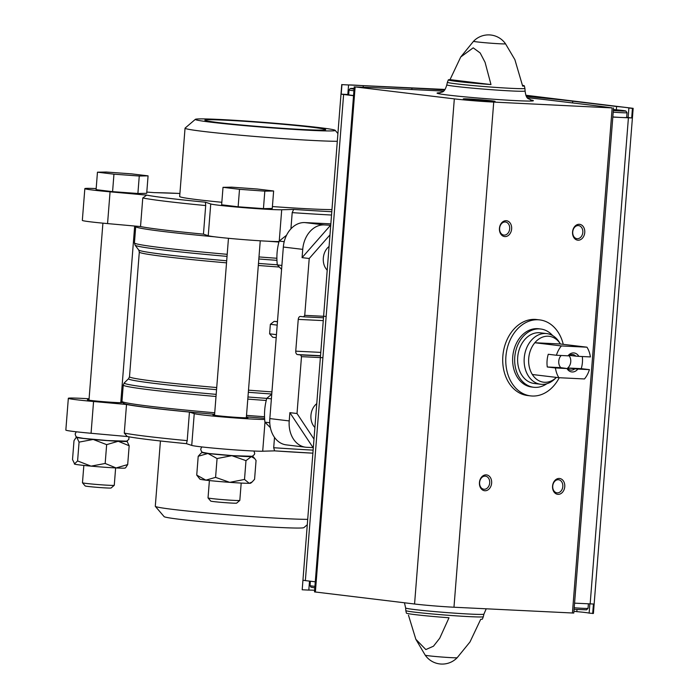 <?xml version="1.0" encoding="UTF-8"?>
<svg xmlns="http://www.w3.org/2000/svg" width="699" height="699" viewBox="0 0 699 699"><rect width="100%" height="100%" fill="white"/><g stroke="black" fill="none" stroke-linecap="round" stroke-linejoin="round"><path stroke-width="1.05" d="M322.903 357.713L301.487 356.656L300.596 354.943L297.538 354.576A3.189 2.053 92.8 0 1 295.747 351.16L298.246 319.391A3.189 2.053 92.8 0 1 300.439 316.446A3.189 2.053 92.8 0 1 300.535 316.455L303.593 316.822L304.738 315.363L309.22 258.499L302.073 257.643L302.728 249.368A25.514 19.502 96.9 0 1 324.222 224.912L330.679 225.244M320.395 355.922L300.596 354.943M323.392 317.8L303.593 316.822M301.487 356.656L297.014 413.52L313.86 438.911M330.793 223.855L304.834 222.579A25.514 19.502 96.9 0 0 283.34 247.035L269.831 418.587A25.514 19.502 96.9 0 0 286.275 444.879L305.664 447.211A25.514 19.502 96.9 0 0 306.721 447.299L313.178 447.622M269.831 418.587L289.22 420.929L289.875 412.655L297.014 413.52M316.63 403.716L315.843 404.45A14.347 10.966 96.9 0 0 314.777 427.342M329.002 246.529A14.347 10.966 96.9 0 0 326.477 269.342L327.141 270.155M326.153 316.411L304.738 315.363M329.919 234.951L309.22 258.499M289.22 420.929A25.514 19.502 96.9 0 0 305.664 447.211M272.732 337.241L276.201 337.661L272.732 337.241L269.613 333.825L270.364 324.292L274.174 321.374A115.588 4.037 4.5 0 0 277.459 321.601L277.468 321.61M136.139 226.17L135.798 226.459A121.172 4.229 4.5 0 0 135.72 226.607A121.172 4.229 4.5 0 0 214.558 236.795M267.918 241.234A121.172 4.229 4.5 0 0 278.918 242.037M290.924 228.826L292.199 212.627L293.65 209.412L281.706 209.761A36.671 1.276 -175.5 0 1 243.724 207.655A36.671 1.276 -175.5 0 1 210.74 203.959L205.419 202.203L205.698 205.558L203.453 234.148L208.241 235.729A36.671 1.276 -175.5 0 0 240.989 239.407A36.671 1.276 -175.5 0 0 279.05 241.539M203.453 234.148A121.172 4.229 4.5 0 1 140.525 226.563L142.771 197.974L146.694 195.126L110.066 191.832A36.671 1.276 -175.5 0 1 84.841 188.616A36.671 1.276 -175.5 0 1 96.174 188.581M146.799 192.076L154.208 192.627M127.262 436.517L124.273 433.065L126.519 404.476A121.172 4.229 4.5 0 0 189.446 412.061L187.201 440.65L186.441 443.655C157.284 440.824 137.554 438.439 127.262 436.517M274.646 450.864A117.982 4.115 4.5 0 0 312.741 453.162L274.602 450.864L273.702 447.718L274.515 437.399M160.429 440.973L155.292 506.251A79.721 2.779 4.5 0 0 155.327 506.356L164.108 516.622A70.153 2.446 4.5 0 0 180.394 519.401A70.153 2.446 4.5 0 0 256.655 526.137A70.153 2.446 4.5 0 0 303.899 527.623L307.097 524.897M155.327 506.356A79.721 2.779 4.5 0 0 173.833 509.51A79.721 2.779 4.5 0 0 307.534 519.348M274.628 450.864L262.702 451.213A36.671 1.276 -175.5 0 1 224.72 449.108A36.671 1.276 -175.5 0 1 191.736 445.412L186.423 443.655A117.982 4.115 4.5 0 1 127.69 436.578M127.48 436.552L91.062 433.275A36.671 1.276 -175.5 0 1 65.837 430.068L68.336 398.299A36.671 1.276 -175.5 0 1 89.088 398.779M216.017 396.49A121.172 4.229 4.5 0 1 151.43 390.007A121.172 4.229 4.5 0 1 123.242 385.053L121.967 401.34A121.172 4.229 4.5 0 0 122.028 401.488L123.487 403.201A119.573 4.177 4.5 0 0 151.237 407.936A119.573 4.177 4.5 0 0 214.61 414.297M246.389 416.91A119.573 4.177 4.5 0 0 264.606 418.273M246.363 417.303A17.536 0.612 -175.5 0 1 247.927 417.687A17.536 0.612 -175.5 0 1 230.399 416.919A17.536 0.612 -175.5 0 1 212.959 414.935A17.536 0.612 -175.5 0 1 214.576 414.804M120.805 402.17A17.536 0.612 -175.5 0 1 122.377 402.554A17.536 0.612 -175.5 0 1 104.841 401.785A17.536 0.612 -175.5 0 1 87.41 399.802A17.536 0.612 -175.5 0 1 89.018 399.671M120.892 401.06L121.975 401.139M126.519 404.476L93.561 401.506A36.671 1.276 -175.5 0 1 68.336 398.299M264.685 419.452A36.671 1.276 -175.5 0 1 226.441 417.268A36.671 1.276 -175.5 0 1 194.243 413.642L189.446 412.061M122.028 401.488A121.172 4.229 4.5 0 0 150.145 406.285A121.172 4.229 4.5 0 0 214.733 412.768M246.511 415.381A121.172 4.229 4.5 0 0 264.537 416.726M140.525 226.563L107.559 223.593A36.671 1.276 -175.5 0 1 82.333 220.386L84.841 188.616M137.895 193.483L112.583 191.648L96.086 189.665L97.458 172.19L106.274 172.033L131.578 173.868L148.074 175.86L146.703 193.335L137.895 193.483L139.267 176.017L113.954 174.182L112.583 191.648M263.444 208.617L238.132 206.79L221.635 204.798L223.016 187.323L231.823 187.166L257.136 189.001L273.632 190.993L272.261 208.468L263.444 208.617L264.816 191.15L239.512 189.315L238.132 206.79M195.379 119.328A70.153 2.446 4.5 0 0 211.648 122.281A70.153 2.446 4.5 0 0 290.207 129.175A70.153 2.446 4.5 0 0 335.162 130.337A70.153 2.446 4.5 0 0 265.454 122.474A70.153 2.446 4.5 0 0 195.379 119.328L185.095 128.1A79.721 2.779 4.5 0 0 185.043 128.197L179.669 196.498A79.721 2.779 4.5 0 0 198.21 199.757A79.721 2.779 4.5 0 0 221.836 202.282M272.409 206.546A79.721 2.779 4.5 0 0 331.911 209.595M185.043 128.197A79.721 2.779 4.5 0 0 203.584 131.447A79.721 2.779 4.5 0 0 337.285 141.294M218.953 122.64A60.586 2.114 4.5 0 0 285.812 128.529A60.586 2.114 4.5 0 0 325.664 129.673A60.586 2.114 4.5 0 0 265.428 122.814A60.586 2.114 4.5 0 0 204.868 120.167A60.586 2.114 4.5 0 0 218.953 122.64M209.394 480.562L208.031 497.915A15.946 0.559 4.5 0 0 208.04 497.933L210.731 501.087A13.01 0.454 4.5 0 0 213.754 501.602A13.01 0.454 4.5 0 0 227.891 502.852A13.01 0.454 4.5 0 0 236.655 503.123L239.809 500.432A15.946 0.559 4.5 0 0 239.818 500.414L241.19 483.061M208.04 497.933A15.946 0.559 4.5 0 0 211.736 498.562A15.946 0.559 4.5 0 0 229.071 500.1A15.946 0.559 4.5 0 0 239.809 500.432M244.51 479.462L245.987 460.641L251.334 456.622L254.681 458.544L256.061 460.458L254.576 479.287L252.156 481.961L249.237 483.306L244.51 479.462L229.735 482.345L215.58 477.365L205.847 480.161L196.734 475.093L199.931 479.147A25.514 0.891 4.5 0 0 205.847 480.161A25.514 0.891 4.5 0 0 229.735 482.345A25.514 0.891 4.5 0 0 249.237 483.306A25.514 0.891 4.5 0 0 250.758 483.149L252.068 482.03M215.58 477.365L217.066 458.544L231.841 455.661L245.987 460.641M196.734 475.093L198.21 456.272L207.953 453.476L217.066 458.544M200.639 453.607L198.21 456.272M202.492 452.297A25.514 0.891 4.5 0 0 202.037 452.402A25.514 0.891 4.5 0 0 207.953 453.476A25.514 0.891 4.5 0 0 231.841 455.661A25.514 0.891 4.5 0 0 251.334 456.622A25.514 0.891 4.5 0 0 252.863 456.403A25.514 0.891 4.5 0 0 252.426 456.229M114.252 485.298A15.946 0.559 4.5 0 1 103.522 484.966A15.946 0.559 4.5 0 1 86.187 483.428A15.946 0.559 4.5 0 1 82.482 482.799A15.946 0.559 4.5 0 0 82.482 482.799L85.182 485.954A13.01 0.454 4.5 0 0 88.196 486.469A13.01 0.454 4.5 0 0 102.342 487.719A13.01 0.454 4.5 0 0 111.106 487.989L114.252 485.298A15.946 0.559 4.5 0 0 114.269 485.281L115.632 467.928M125.829 467.474L127.69 464.573L116.121 467.954L105.173 463.472L91.071 466.137L77.589 460.947L74.374 464.014A25.514 0.891 4.5 0 0 74.741 464.171A25.514 0.891 4.5 0 0 91.071 466.137A25.514 0.891 4.5 0 0 116.121 467.954A25.514 0.891 4.5 0 0 125.208 468.015L125.837 467.482M74.741 464.171L72.521 459.531L73.998 440.711L75.859 437.801L76.846 437.487L79.066 442.126L93.168 439.453L106.65 444.643L118.218 441.27L129.166 445.752L126.938 441.113A25.514 0.891 4.5 0 0 126.877 441.095M105.173 463.472L106.65 444.643M77.589 460.947L79.066 442.126M127.69 464.573L129.166 445.752M76.934 437.163A25.514 0.891 4.5 0 0 76.479 437.268A25.514 0.891 4.5 0 0 76.846 437.487A25.514 0.891 4.5 0 0 93.168 439.453A25.514 0.891 4.5 0 0 118.218 441.27A25.514 0.891 4.5 0 0 127.314 441.27A25.514 0.891 4.5 0 0 126.938 441.113M239.512 189.315L223.016 187.323M273.632 190.993L264.816 191.15M113.954 174.182L97.458 172.19M148.074 175.86L139.267 176.017M289.875 412.655L313.065 447.613M330.566 225.227L302.073 257.643M281.583 269.342L277.302 264.912C276.376 256.769 276.996 248.818 279.181 241.068L284.205 241.671M277.302 264.912L281.889 265.463M279.181 241.068L286.538 235.248M270.391 427.674L264.93 422.161C263.995 414.018 264.624 406.067 266.8 398.316L271.387 398.867M264.93 422.161L269.77 422.746M266.8 398.316L271.754 394.175M559.244 377.722A38.262 29.253 -83.1 0 1 530.585 395.887L527.518 395.512A38.262 29.253 -83.1 0 1 502.948 355.057A38.262 29.253 -83.1 0 1 535.102 319.399A38.262 29.253 -83.1 0 1 536.683 319.539L539.742 319.906A38.262 29.253 -83.1 0 1 563.254 344.336M527.413 97.746A82.587 2.883 -175.5 0 1 548.365 100.018L596.238 105.785A17.536 0.612 4.5 0 0 600.493 106.3L612.175 107.917L493.73 102.089A28.065 0.979 -175.5 0 1 454.324 98.874L355.136 86.912L373.782 87.655A17.536 0.612 -175.5 0 0 378.867 87.908L432.384 90.538A82.587 2.883 -175.5 0 1 443.454 91.141M353.537 95.728L341.199 94.164L347.814 94.496A17.536 0.612 -175.5 0 1 348.679 94.479M341.199 94.164L341.951 84.64L348.565 84.963L347.814 94.496M411.86 89.533L411.973 88.083L363.262 85.689L363.148 87.139M309.517 581.114L308.809 590.096A17.536 0.612 -175.5 0 1 314.62 590.253M308.809 590.096L302.195 589.773L302.938 580.24L305.358 580.607L343.611 94.54M631.686 117.948L628.139 117.519L628.89 107.987L632.438 108.415L631.686 117.948L612.822 117.083M616.326 109.795L616.588 106.501L572.734 101.215A114.479 3.993 -175.5 0 0 526.408 96.41M573.923 611.284L576.832 611.642L576.998 609.511M525.797 95.247L633.163 108.336L593.407 613.469L589.135 613.119L589.86 603.91M592.682 613.547L593.434 604.015L574.569 603.158M341.951 84.64L445.08 89.446M302.195 589.773L341.75 84.544M633.163 108.336L632.438 108.415M348.565 84.963A17.536 0.612 -175.5 0 1 363.262 85.689M411.973 88.083A114.479 3.993 -175.5 0 1 444.66 89.979M628.89 107.987A17.536 0.612 4.5 0 0 616.588 106.501M315.284 581.804L305.358 580.607M589.135 613.119A17.536 0.612 4.5 0 0 576.832 611.642M450.025 79.634A38.122 1.328 4.5 0 0 448.347 79.878A38.122 1.328 4.5 0 0 457.207 81.451A38.122 1.328 4.5 0 0 490.978 84.57L450.025 79.634L460.728 57.003L473.197 47.838L480.178 52.975L485.071 62.316L490.978 84.57M439.601 92.862C441.427 91.42 444.188 94.016 446.801 84.832L447.395 82.255A38.882 1.354 4.5 0 0 456.43 83.863A38.882 1.354 4.5 0 0 499.532 87.655A38.882 1.354 4.5 0 0 524.914 88.362L524.346 85.855A38.122 1.328 4.5 0 1 522.66 86.126L514.883 59.66L505.508 43.784A20.725 20.725 0 0 0 473.538 41.267A16.042 0.559 4.5 0 0 477.26 41.931A16.042 0.559 4.5 0 0 499.785 43.775A16.042 0.559 4.5 0 0 505.508 43.784M524.346 85.855A38.122 1.328 4.5 0 0 522.529 85.313M415.844 639.297L425.219 655.181A16.042 0.559 4.5 0 0 428.941 655.819A16.042 0.559 4.5 0 0 451.475 657.663A16.042 0.559 4.5 0 0 457.19 657.698L469.99 641.962L480.702 619.331A38.122 1.328 -175.5 0 0 482.38 619.087L483.332 616.701A38.882 1.354 4.5 0 1 457.574 615.941A38.882 1.354 4.5 0 1 414.857 612.175A38.882 1.354 4.5 0 1 405.813 610.603L406.381 613.102A38.122 1.328 -175.5 0 0 415.241 614.648A38.122 1.328 -175.5 0 0 449.011 617.767L439.723 638.231L433.467 646.208L425.84 649.563L415.844 639.297L408.469 615.199M613.539 107.926L573.792 613.058L453.974 607.23A28.065 0.979 -175.5 0 1 414.568 604.006L314.489 591.896L354.244 86.763M579.288 224.3A7.969 6.09 -83.1 0 1 583.621 236.48A7.969 6.09 -83.1 0 1 573.066 235.956A7.969 6.09 -83.1 0 1 579.288 224.3M486.163 474.866A7.969 6.09 -83.1 0 1 490.506 487.037A7.969 6.09 -83.1 0 1 479.951 486.513A7.969 6.09 -83.1 0 1 486.163 474.866M559.279 478.457A7.969 6.09 -83.1 0 1 563.621 490.637A7.969 6.09 -83.1 0 1 553.066 490.113A7.969 6.09 -83.1 0 1 559.279 478.457M506.172 220.709A7.969 6.09 -83.1 0 1 510.506 232.881A7.969 6.09 -83.1 0 1 499.951 232.356A7.969 6.09 -83.1 0 1 506.172 220.709M467.002 99.581A15.946 0.559 4.5 0 0 484.59 101.137A15.946 0.559 4.5 0 0 495.084 101.434A15.946 0.559 4.5 0 0 479.226 99.625A15.946 0.559 4.5 0 0 463.288 98.935A15.946 0.559 4.5 0 0 467.002 99.581M505.176 221.976A6.588 5.042 -83.1 0 1 505.447 222.002A6.588 5.042 -83.1 0 1 509.658 229.141A6.588 5.042 -83.1 0 1 503.874 235.082A6.588 5.042 -83.1 0 1 499.636 228.119A6.588 5.042 -83.1 0 1 505.176 221.976M558.291 479.732A6.588 5.042 -83.1 0 1 558.562 479.75A6.588 5.042 -83.1 0 1 562.774 486.897A6.588 5.042 -83.1 0 1 556.981 492.839A6.588 5.042 -83.1 0 1 552.752 485.866A6.588 5.042 -83.1 0 1 558.291 479.732M485.176 476.133A6.588 5.042 -83.1 0 1 485.447 476.15A6.588 5.042 -83.1 0 1 489.658 483.297A6.588 5.042 -83.1 0 1 483.865 489.239A6.588 5.042 -83.1 0 1 479.636 482.275A6.588 5.042 -83.1 0 1 485.176 476.133M578.291 225.576A6.588 5.042 -83.1 0 1 578.562 225.594A6.588 5.042 -83.1 0 1 582.783 232.741A6.588 5.042 -83.1 0 1 576.99 238.682A6.588 5.042 -83.1 0 1 572.752 231.71A6.588 5.042 -83.1 0 1 578.291 225.576M353.554 95.527A15.946 0.559 -175.5 0 1 348.661 94.732L349.037 89.97A15.946 0.559 -175.5 0 0 353.93 90.756M628.139 117.519A17.536 0.612 4.5 0 0 626.688 117.222M613.206 112.172A15.946 0.559 4.5 0 0 627.047 112.714L626.671 117.476A15.946 0.559 -175.5 0 1 612.831 116.943M618.283 110.582L613.355 110.337M618.309 110.215L613.399 109.769M530.585 395.887A38.262 29.253 -83.1 0 1 506.12 354.393A38.262 29.253 -83.1 0 1 539.742 319.906M590.402 356.927L578.868 356.359A9.568 7.313 -83.1 0 0 567.972 355.826L556.43 355.258A23.119 17.676 -83.1 0 1 561.376 345.935L586.968 347.193A23.119 17.676 -83.1 0 1 590.402 356.927M555.434 367.962L566.968 368.53A9.568 7.313 -83.1 0 0 577.872 369.063L589.406 369.631A23.119 17.676 -83.1 0 1 584.46 378.963L558.877 377.705A23.119 17.676 -83.1 0 1 555.434 367.962L547.273 366.984L560.773 367.648L566.968 368.53M556.43 355.258L548.269 354.271A23.119 17.676 96.9 0 0 547.273 366.984M561.376 345.935L534.84 342.737A23.119 17.676 -83.1 0 1 560.415 343.969A23.119 17.676 -83.1 0 1 560.432 343.995L586.968 347.193M558.877 377.705L532.341 374.507A23.119 17.676 -83.1 0 1 534.84 342.737L560.432 343.995M589.406 369.631L581.236 368.653A23.119 17.676 96.9 0 0 582.311 356.525M567.972 355.826L568.829 355.791A7.838 5.994 -83.1 0 1 572.752 354.533A7.838 5.994 -83.1 0 1 575.801 356.132L578.868 356.359M577.872 369.063L574.796 368.836A7.838 5.994 -83.1 0 1 570.873 370.094A7.838 5.994 -83.1 0 1 567.833 368.495M574.796 368.836L567.737 367.989A7.838 5.994 96.9 0 0 570.751 361.759A7.838 5.994 96.9 0 0 569.038 355.625M561.175 355.485A7.838 5.994 96.9 0 0 560.773 367.648M575.801 356.132L569.414 355.363M532.341 374.507A23.119 17.676 -83.1 0 0 556.387 377.425A23.119 17.676 -83.1 0 1 556.387 377.425L554.761 378.989A25.514 19.502 -83.1 0 1 540.685 384.258A25.514 19.502 -83.1 0 1 524.372 356.595A25.514 19.502 -83.1 0 1 546.784 333.598A25.514 19.502 -83.1 0 1 559.217 342.064L560.415 343.969M540.685 384.258L534.15 383.463A25.514 19.502 -83.1 0 1 517.845 355.808A25.514 19.502 -83.1 0 1 540.257 332.811L546.784 333.598M546.819 383.734A29.341 22.429 -83.1 0 1 533.695 387.263A29.341 22.429 -83.1 0 1 514.936 355.459A29.341 22.429 -83.1 0 1 540.711 329.011A29.341 22.429 -83.1 0 1 552.621 335.564M533.695 387.263L531.651 387.019A29.341 22.429 -83.1 0 1 512.9 355.214A29.341 22.429 -83.1 0 1 538.676 328.766L540.711 329.011M567.737 367.989L581.236 368.653M320.413 355.704L297.538 354.576M320.675 352.383L295.747 351.16M323.174 320.614L298.246 319.391M283.34 247.035L302.728 249.368M304.834 222.579L324.222 224.912M270.364 324.292L277.188 325.114M274.174 321.374L277.451 321.767M269.613 333.825L276.437 334.646M216.716 387.543A115.588 4.037 4.5 0 1 156.384 381.479A115.588 4.037 4.5 0 1 129.498 376.752L139.311 252.059A115.588 4.037 4.5 0 0 166.196 256.786A115.588 4.037 4.5 0 0 226.528 262.85M258.307 265.471A115.588 4.037 4.5 0 0 279.224 267.027M248.494 390.164A115.588 4.037 4.5 0 0 271.937 391.894M139.311 252.059L138.734 250.032A116.383 4.063 4.5 0 0 226.694 260.788M258.473 263.409A116.383 4.063 4.5 0 0 277.293 264.807M138.734 250.032L135.099 245.174A120.385 4.203 4.5 0 0 227.044 256.376M258.822 258.988A120.385 4.203 4.5 0 0 276.953 260.343M135.099 245.174L134.435 242.885A121.172 4.229 4.5 0 0 227.201 254.314M258.979 256.926A121.172 4.229 4.5 0 0 276.891 258.263M292.199 212.627A121.172 4.229 4.5 0 0 331.483 215.03M142.771 197.974A121.172 4.229 4.5 0 0 205.698 205.558M146.694 195.126A117.982 4.115 4.5 0 0 205.419 202.203M179.905 193.474A117.982 4.115 4.5 0 0 154.505 192.644M124.273 433.065A121.172 4.229 4.5 0 0 187.201 440.65M273.702 447.718A121.172 4.229 4.5 0 0 312.977 450.121M247.796 399.103A121.172 4.229 4.5 0 0 266.249 400.483M123.242 385.053L124.265 382.903A120.385 4.203 4.5 0 0 152.199 387.945A120.385 4.203 4.5 0 0 216.183 394.367M247.962 396.98A120.385 4.203 4.5 0 0 266.782 398.386M129.498 376.752L128.607 378.666A116.383 4.063 4.5 0 0 155.615 383.541A116.383 4.063 4.5 0 0 216.55 389.666M248.328 392.288A116.383 4.063 4.5 0 0 271.771 394.018M293.65 209.412A117.982 4.115 4.5 0 0 331.745 211.71M93.561 401.506L91.062 433.275M264.982 422.231L262.702 451.213M194.243 413.642L191.736 445.412M281.706 209.761L279.251 240.998M210.74 203.959L208.241 235.729M110.066 191.832L107.559 223.593M572.603 102.936L572.734 101.215M590.157 603.919L628.41 117.851M315.38 592.053L355.136 86.912M414.568 604.006L454.324 98.874M572.42 613.058L612.175 107.917M453.974 607.23L493.73 102.089M440.082 92.775A48.301 1.686 4.5 0 0 448.321 95.099A48.301 1.686 4.5 0 0 509.283 100.272A48.301 1.686 4.5 0 0 530.489 99.896M446.801 84.832A39.266 1.372 4.5 0 0 455.94 86.44A39.266 1.372 4.5 0 0 499.269 90.25A39.266 1.372 4.5 0 0 525.089 90.992L524.914 88.362M405.813 610.603L405.63 607.964A39.266 1.372 4.5 0 0 414.76 609.572A39.266 1.372 4.5 0 0 458.098 613.39A39.266 1.372 4.5 0 0 483.918 614.133L486.216 608.812M574.202 607.781A15.946 0.559 4.5 0 0 588.042 608.313L586.566 609.825L574.08 609.31M613.338 110.529A14.347 0.498 4.5 0 0 625.579 110.992A14.347 0.498 4.5 0 0 613.416 109.542L625.823 110.992L627.047 112.714M314.926 586.365A15.946 0.559 -175.5 0 1 310.033 585.57L310.373 581.21M354.061 89.088A14.347 0.498 -175.5 0 1 354.105 88.45M134.435 242.885L135.72 226.607M120.77 402.685L134.671 226.039M88.974 400.178L102.91 223.164M246.319 417.819L260.255 240.806M214.532 415.311L228.459 238.298M154.357 192.627L179.905 193.466M128.607 378.666L124.265 382.903M335.162 130.337L337.897 133.526M253.947 451.03L254.716 453.371L254.401 454.533L252.278 456.281L233.178 455.696L209.036 453.52L202.605 452.358L201.408 451.449L200.674 449.134L201.81 446.923M202.037 452.402L200.63 453.599M252.863 456.403L254.689 458.535M128.957 436.823L128.852 439.4L126.72 441.139L107.629 440.562L83.478 438.387L77.047 437.224L75.859 436.316L75.125 434L76.252 431.79M82.473 482.782L83.845 465.429M76.479 437.268L75.85 437.801M447.395 82.255L448.347 79.878M473.538 41.267L460.728 57.003M525.089 90.992C526.382 100.647 529.003 98.026 530.952 100.053M425.219 655.181A20.725 20.725 0 0 0 457.19 657.698M483.332 616.701L483.918 614.133M404.459 602.791L405.63 607.964M588.042 608.313L588.392 603.84M314.803 587.876L310.95 587.169L310.033 585.57M354.113 88.45L350.19 88.537L349.037 89.97"/></g></svg>
